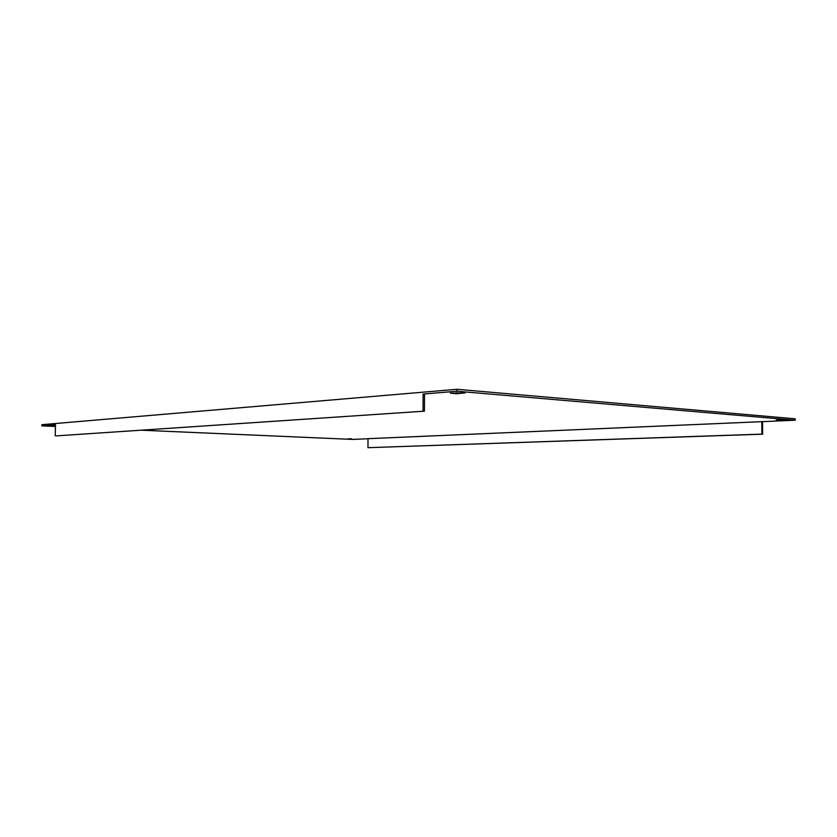 <?xml version="1.0" encoding="UTF-8"?>
<svg xmlns="http://www.w3.org/2000/svg" width="837" height="837" viewBox="0 0 837 837"><rect width="100%" height="100%" fill="white"/><g stroke="black" fill="none" stroke-linecap="round" stroke-linejoin="round"><path stroke-width="1.26" d="M456.636 393.714L450.275 393.181L465.173 392.867L456.636 393.714L456.636 392.658M776.307 420.477L785.012 419.986L776.307 420.028M55.462 426.2L51.444 425.981L55.472 425.656M351.624 439.059L347.522 438.965L351.634 438.745M424.411 411.166L56.403 435.878L424.411 411.166L424.505 394.175L423.124 394.06L456.96 391.235L795.15 420.226L368.018 438.682L367.956 447.68L761.9 434.121L761.775 421.586M55.451 426.472L41.85 425.876L55.493 424.736L55.252 435.836M368.018 438.745L352.628 439.415L140.993 430.197M41.85 425.876L41.881 424.673L456.96 389.289L795.129 418.803L795.15 420.226M423.03 411.072L423.124 394.06M456.96 389.289L456.96 391.235M761.9 434.121L762.653 434.173L762.528 421.639M762.653 434.173L367.956 447.68M463.844 392.595L463.844 393.128"/></g></svg>
